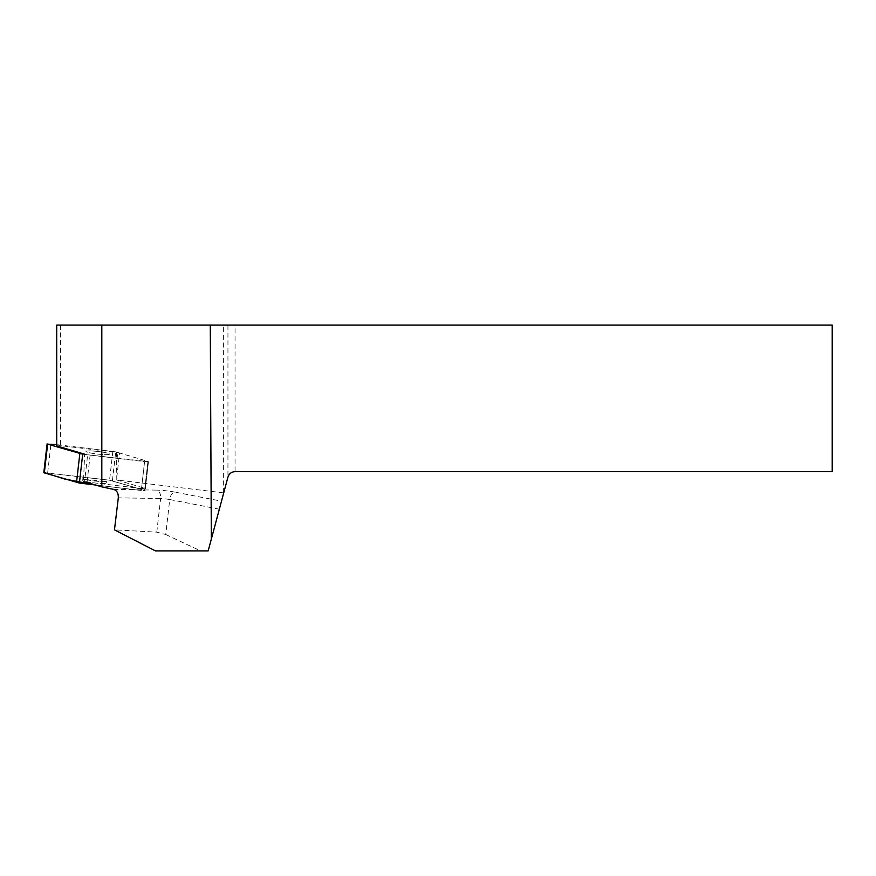 <?xml version="1.0" encoding="UTF-8"?>
<svg xmlns="http://www.w3.org/2000/svg" width="876" height="876" viewBox="0 0 876 876"><rect width="100%" height="100%" fill="white"/><g stroke="black" fill="none" stroke-linecap="round" stroke-linejoin="round"><path stroke-width="0.66" stroke-dasharray="4.38 3.29" d="M87.688 450.954A11.859 1.303 -173.5 0 1 101.014 451.885A11.859 1.303 -173.5 0 1 109.555 454.118A11.859 1.303 -173.5 0 1 97.619 454.075A11.859 1.303 -173.5 0 1 85.99 451.425A11.859 1.303 -173.5 0 1 87.688 450.954M82.694 454.206L144.584 461.63L147.924 461.389L115.709 451.863L56.71 444.614M141.288 490.483L95.396 484.975L140.072 490.341L141.616 489.355L109.544 480.201L145.153 490.516L141.288 490.483L144.584 461.63L141.507 488.545L87.063 482.019A5.519 0.602 -173.5 0 1 84.578 481.647L83.516 481.461L84.633 454.184L87.655 454.732L84.578 481.647M43.8 472.733L109.555 480.201L44.38 472.591M84.392 479.807A11.859 1.303 -173.5 0 1 97.718 480.738A11.859 1.303 -173.5 0 1 106.259 482.972A11.859 1.303 -173.5 0 1 94.334 482.917A11.859 1.303 -173.5 0 1 82.694 480.278A11.859 1.303 -173.5 0 1 84.392 479.807M235.053 325.095L832.2 325.095L832.2 471.638L235.053 471.638L235.053 325.095L227.946 325.095L227.946 477.102L223.719 492.881L116.793 480.015L144.847 488.315L141.507 488.545M223.719 492.881L208.17 550.905L155.435 550.905M56.71 325.095L227.946 325.095M219.35 509.197L169.736 499.539L165.75 534.524L156.782 532.137L114.471 529.849M165.75 534.524L200.593 550.905M116.793 480.015L116.486 452.366L60.499 445.654L56.71 445.917M60.499 325.095L60.499 445.654M223.632 492.838L223.632 325.095M227.946 477.102C229.096 473.686 231.461 471.868 235.053 471.638M87.063 482.019L90.14 455.093L148.449 461.663L145.153 490.516M144.847 488.315L147.924 461.389L119.585 453.012L116.979 475.832M116.486 452.366L117.745 452.596A5.519 0.602 -173.5 0 1 119.585 453.012M88.586 480.125A11.859 1.303 -173.5 0 1 82.913 478.351A11.859 1.303 -173.5 0 1 94.849 478.405A11.859 1.303 -173.5 0 1 106.478 481.044A11.859 1.303 -173.5 0 1 100.422 481.493A11.859 1.303 -173.5 0 1 88.586 480.125M103.883 452.345A11.859 1.303 6.5 0 0 92.046 450.987A11.859 1.303 6.5 0 0 85.99 451.425A11.859 1.303 6.5 0 0 91.662 453.21A11.859 1.303 6.5 0 0 103.488 454.567A11.859 1.303 6.5 0 0 109.555 454.118A11.859 1.303 6.5 0 0 103.883 452.345M144.628 490.242L147.924 461.389L148.449 461.663L145.372 488.589M90.14 455.093A5.519 0.602 -173.5 0 1 87.655 454.732M112.851 451.348L109.555 480.201M47.665 472.777L50.961 443.924M112.424 480.716L115.709 451.863M113.694 489.399L156.673 490.122A7.358 4.851 91 0 1 160.626 498.543L118.304 497.831M156.782 532.137L160.626 498.543A7.358 0.81 -173.5 0 1 169.736 499.539A7.358 4.271 -79 0 1 174.904 492.104L221.497 501.171M174.904 492.104A14.728 1.621 6.5 0 0 156.673 490.122M117.012 459.046L117.745 452.596M82.913 478.351L82.694 480.278M106.478 481.044L106.259 482.972"/><path stroke-width="1.31" d="M56.71 444.614L47.622 444.154L82.694 454.206L79.398 483.059L43.8 472.733L47.096 443.88M44.38 472.591L64.441 478.964L95.396 484.975L79.398 483.059M211.335 539.09L210.284 325.095L832.2 325.095L832.2 471.638L235.053 471.638C231.461 471.868 229.096 473.686 227.946 477.102L208.17 550.905L155.435 550.905L114.471 529.849L118.304 497.831C118.501 493.363 116.968 490.549 113.694 489.399L101.813 486.87L83.516 481.461M101.813 486.87L101.813 325.095L56.71 325.095L56.71 445.917L84.633 454.184M210.284 325.095L101.813 325.095M47.622 444.154L44.326 473.007M76.53 482.534L79.826 453.68"/></g></svg>
